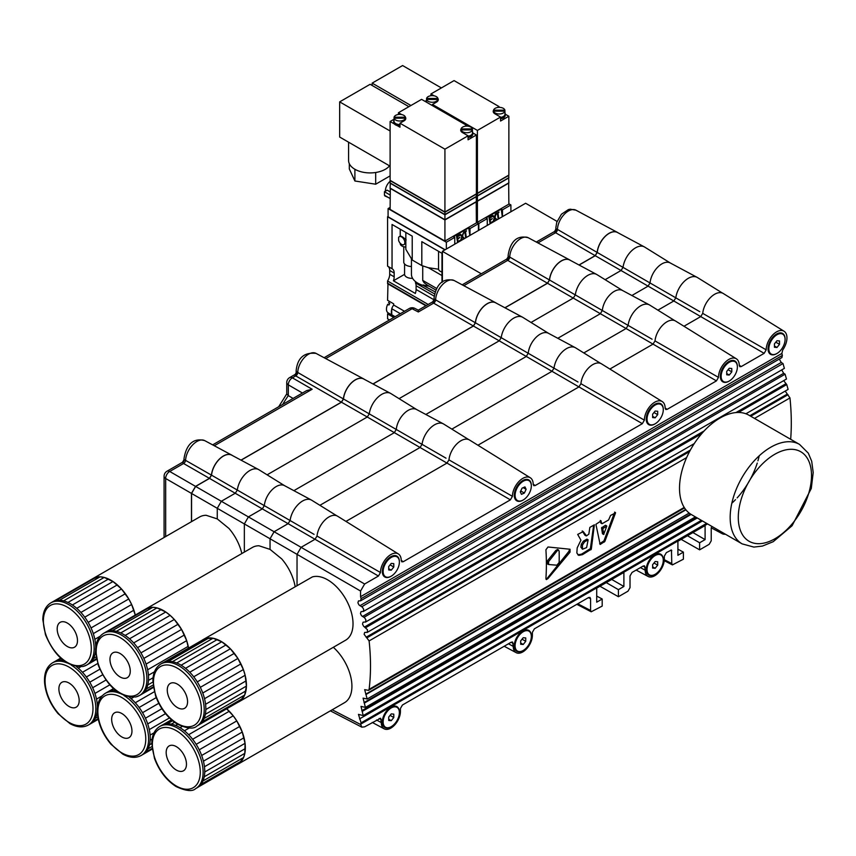 <?xml version="1.0" encoding="UTF-8"?>
<svg xmlns="http://www.w3.org/2000/svg" width="856" height="856" viewBox="0 0 856 856"><rect width="100%" height="100%" fill="white"/><g stroke="black" fill="none" stroke-linecap="round" stroke-linejoin="round"><path stroke-width="1.28" d="M775.857 342.218L779.506 344.326L776.97 347.483L774.434 347.258L774.434 343.877L776.97 340.72L779.506 340.945L779.506 344.326M774.434 346.017L776.97 347.483M768.848 348.788A11.481 6.634 -60 0 1 773.856 337.232A11.481 6.634 -60 0 1 782.716 334.161A11.481 6.634 -60 0 1 785.091 339.415A11.481 6.634 -60 0 1 780.073 350.971A11.481 6.634 -60 0 1 771.224 354.052A11.481 6.634 -60 0 1 768.848 348.788M770.935 353.86A11.481 6.634 -60 0 1 770.614 353.699A11.481 6.634 -60 0 1 768.239 348.435A11.481 6.634 -60 0 1 776.36 334.375A11.481 6.634 -60 0 1 782.106 333.808A11.481 6.634 -60 0 1 782.395 334M654.048 563.034L657.697 565.142L655.161 568.298L652.625 568.074L652.625 564.692L655.161 561.536L657.697 561.761L657.697 565.142M652.625 566.843L655.161 568.298M647.04 569.604A11.481 6.634 -60 0 1 652.058 558.048A11.481 6.634 -60 0 1 660.907 554.977A11.481 6.634 -60 0 1 663.282 560.231A11.481 6.634 -60 0 1 658.275 571.787A11.481 6.634 -60 0 1 649.426 574.868A11.481 6.634 -60 0 1 647.04 569.604M649.126 574.676A11.481 6.634 -60 0 1 648.816 574.515A11.481 6.634 -60 0 1 646.441 569.261A11.481 6.634 -60 0 1 654.551 555.191A11.481 6.634 -60 0 1 660.297 554.624A11.481 6.634 -60 0 1 660.597 554.816M522.096 639.218L525.745 641.326L523.209 644.482L520.673 644.258L520.673 640.877L523.209 637.72L525.745 637.945L525.745 641.326M520.673 643.017L523.209 644.482M515.087 645.788A11.481 6.634 -60 0 1 520.106 634.232A11.481 6.634 -60 0 1 528.955 631.161A11.481 6.634 -60 0 1 531.33 636.415A11.481 6.634 -60 0 1 526.322 647.971A11.481 6.634 -60 0 1 517.473 651.052A11.481 6.634 -60 0 1 515.087 645.788M517.174 650.86A11.481 6.634 -60 0 1 516.864 650.699A11.481 6.634 -60 0 1 514.477 645.435A11.481 6.634 -60 0 1 522.599 631.375A11.481 6.634 -60 0 1 528.345 630.808A11.481 6.634 -60 0 1 528.644 631M654.048 412.539L657.697 414.657L655.161 417.814L652.625 417.578L652.625 414.197L655.161 411.041L657.697 411.265L657.697 414.657M652.625 416.348L655.161 417.814M647.04 419.119A11.481 6.634 -60 0 1 652.058 407.552A11.481 6.634 -60 0 1 660.907 404.481A11.481 6.634 -60 0 1 663.282 409.735A11.481 6.634 -60 0 1 658.275 421.291A11.481 6.634 -60 0 1 649.426 424.373A11.481 6.634 -60 0 1 647.04 419.119M649.126 424.18A11.481 6.634 -60 0 1 648.816 424.02A11.481 6.634 -60 0 1 646.441 418.766A11.481 6.634 -60 0 1 654.551 404.695A11.481 6.634 -60 0 1 660.297 404.128A11.481 6.634 -60 0 1 660.597 404.321M390.143 564.907L393.792 567.014L391.256 570.171L388.72 569.946L388.72 566.565L391.256 563.409L393.792 563.633L393.792 567.014M388.72 568.716L391.256 570.171M383.135 571.476A11.481 6.634 -60 0 1 388.153 559.92A11.481 6.634 -60 0 1 397.002 556.849A11.481 6.634 -60 0 1 399.377 562.103A11.481 6.634 -60 0 1 394.359 573.659A11.481 6.634 -60 0 1 385.51 576.741A11.481 6.634 -60 0 1 383.135 571.476M385.221 576.548A11.481 6.634 -60 0 1 384.9 576.388A11.481 6.634 -60 0 1 382.525 571.134A11.481 6.634 -60 0 1 390.646 557.063A11.481 6.634 -60 0 1 396.392 556.496A11.481 6.634 -60 0 1 396.681 556.689M785.209 391.085L789.97 397.933A229.59 129.042 61.3 0 1 790.666 439.289M686.63 457.596L369.107 640.919A229.59 135.976 58.7 0 1 369.107 689.348L368.519 690.364L364.667 689.636L367.16 698.999L363.072 698.143L365.416 707.42L361.018 706.393L363.212 715.584L358.461 714.375L361.093 722.849A229.611 135.997 58.7 0 1 360.569 724.219L361.842 727.161L364.635 726.83L380.642 718.227L381.284 722.582A13.536 7.811 120 0 0 384.205 728.841A13.536 7.811 120 0 0 394.595 725.064A13.536 7.811 120 0 0 400.415 711.529L400.415 708.511L402.448 705.002L511.203 642.203L512.605 642.043L513.236 646.398A13.536 7.811 120 0 0 516.168 652.657A13.536 7.811 120 0 0 526.547 648.88A13.536 7.811 120 0 0 532.379 635.345L532.379 632.327L534.401 628.818L588.553 597.552L589.945 597.392L590.576 598.729L590.576 610.446L591.207 611.783L602.185 606.091L602.185 599.018L596.707 596.076M547.99 578.528L570.032 552.152L570.032 549.242L547.99 546.984L545.914 549.766A229.665 132.594 -120 0 1 545.914 578.399L546.395 579.587L547.99 578.528L547.348 578.164L545.989 579.212M602.196 523.658L608.595 519.966L610.574 515.43L615.528 512.926L604.86 541.431L600.142 544.47L595.904 524.289L600.966 520.983M600.901 521.004L601.789 523.487L600.741 522.888L600.484 521.25M582.444 554.677L578.784 555.394L576.848 552.997L577.19 547.872L580.946 540.19L577.693 534.422L583.236 531.597L586.531 535.867L588.842 534.133L589.848 527.392L594.374 524.792L591.303 549.199L582.444 554.677L581.534 554.153L577.789 554.827M582.626 531.565L584.862 535.15L586.531 535.867M559.139 551.307L558.551 550.034L557.288 550.654L548.61 561.6L548.61 564.521L556.914 565.195L559.139 562.51A229.665 132.594 -120 0 0 559.139 551.307M558.679 550.087L557.577 549.445L555.812 550.451L547.401 560.905L547.401 563.815M546.909 563.676L548.61 564.521M593.647 525.21L590.373 548.653L581.534 554.153M584.552 541.88L583.332 541.185L586.906 539.109L588.125 539.815L586.606 547.583L582.497 549.242L582.455 545.09L584.552 541.88L588.125 539.815M582.497 549.242L580.882 547.177L581.245 544.384L583.332 541.185M557.063 221.415L525.627 203.257L442.392 251.322L481.307 273.792M390.111 175.887L375.688 184.211L354.898 180.991L349.323 168.985L349.323 163.699M389.555 165.839A21.528 12.433 180 0 1 375.688 172.495A21.528 12.433 180 0 1 354.898 169.274L354.898 180.991M375.688 172.495L375.688 184.211M354.898 169.274A21.528 12.433 180 0 1 348.585 160.479L348.585 142.192M390.111 166.171L339.671 137.046L339.671 101.875L370.124 84.295L408.89 106.679M390.111 131L339.671 101.875M410.923 105.513L372.146 83.128L402.598 65.548L441.375 87.933M372.146 85.472L372.146 83.128M493.826 221.586L493.12 221.811L494.276 217.809L492.339 215.744L493.035 215.519L494.661 217.253L496.095 213.754L494.982 217.595L497.004 219.757L494.8 218.226L493.826 221.586M493.324 221.886L494.276 217.809M487.257 225.417L487.257 218.612L486.005 217.895L501.231 209.099L502.301 216.729M494.49 217.071L495.389 213.979L496.095 213.754M496.501 220.046L494.768 218.334M492.35 218.59L490.124 220.548L490.456 222.87L492.767 221.533L492.853 222.153L490.103 223.737L489.054 217.638L491.804 216.044L492.093 216.739L489.782 218.077L490.039 219.928L492.35 218.59L490.017 219.757M490.424 222.688L492.767 221.533M498.353 218.976L497.593 213.561L496.523 214.182L496.437 213.561L499.005 212.085L498.021 213.315L498.781 218.729L498.149 218.901L497.411 213.668M496.523 214.182L496.245 213.486L499.005 212.085M494.479 217.884L492.532 215.819L493.035 215.519M490.103 223.737L489.054 217.638M489.258 217.713L492.007 216.119M501.231 209.099L502.483 209.827L510.904 204.959L508.871 203.792M478.825 230.275L478.825 223.48L476.396 222.079M478.825 223.48L487.257 218.612M508.667 182.927L508.871 204.145L477.413 222.303L476.396 221.725M502.483 216.621L502.483 209.827M510.904 211.764L510.904 204.959M508.871 183.045L477.413 201.214L476.396 200.625M477.413 222.303L477.413 201.214M508.464 183.045L477.413 200.978L476.396 200.39L477.413 200.978L477.413 196.056L476.396 195.468M508.667 177.77L508.871 182.81L477.413 200.978M508.871 177.888L477.413 196.056M508.464 177.888L477.413 195.821L476.396 195.232L477.413 195.821L477.413 193.488L476.396 192.9M508.667 175.202L508.871 177.652L477.413 195.821M508.871 175.32L477.413 193.488M437.93 100.805A5.746 3.317 -0 0 0 437.983 100.355A5.746 3.317 -0 0 0 437.919 99.863M426.566 99.863A5.746 3.317 -0 0 0 426.502 100.355A5.746 3.317 -0 0 0 426.566 100.848L426.566 99.446L437.919 99.446L437.919 98.451L426.566 98.451A5.746 3.317 -0 0 1 432.237 95.637A5.746 3.317 -0 0 1 437.919 98.451M426.566 98.451L426.566 99.446A5.746 3.317 -0 0 0 428.182 101.297A5.746 3.317 -0 0 0 434.035 102.099A5.746 3.317 -0 0 0 437.919 99.446L437.919 100.826M508.464 175.32L477.413 193.253L476.396 192.664L477.413 193.253L477.413 130.422L432.44 104.453L436.507 102.11A6.024 3.478 -0 0 0 438.272 99.649A6.024 3.478 -0 0 0 437.919 98.483M426.502 101.404A6.024 3.478 -0 0 0 426.256 102.057M425.036 101.35L426.502 100.505M477.413 130.422L500.557 117.058L500.557 121.038L508.871 116.234L508.871 175.084L477.413 193.253M434.12 95.819L430.921 93.967L454.065 80.603L499.027 106.572L497.347 107.535M430.921 95.722L430.921 93.967M432.44 104.453L432.44 105.63M499.027 107.353L499.027 106.572M500.557 117.582A6.024 3.478 -0 0 0 505.265 114.19L508.871 116.234M493.559 110.199A6.024 3.478 -0 0 0 493.206 111.376A6.024 3.478 -0 0 0 494.971 113.837L500.557 117.058M500.557 118.749A6.024 3.478 -0 0 0 505.265 115.357L505.265 114.19A6.024 3.478 -0 0 0 504.976 113.12M504.912 110.167L493.559 110.167L493.559 111.162L504.912 111.162L504.912 110.167A5.746 3.317 -0 0 0 499.23 107.353A5.746 3.317 -0 0 0 493.559 110.167M493.559 112.543L493.559 111.162A5.746 3.317 -0 0 0 495.175 113.013A5.746 3.317 -0 0 0 501.028 113.816A5.746 3.317 -0 0 0 504.912 111.162L504.912 112.575A5.746 3.317 -0 0 0 504.976 112.072A5.746 3.317 -0 0 0 504.912 111.58M500.557 117.411A5.746 3.317 -0 0 0 504.976 114.19L504.976 112.072M493.559 111.58A5.746 3.317 -0 0 0 493.495 112.072A5.746 3.317 -0 0 0 493.548 112.521M442.392 282.063L442.392 251.322M461.341 240.343L460.635 240.557L461.801 236.566L459.854 234.491L460.56 234.276L462.176 236.01L463.61 232.511L462.497 236.352L464.519 238.503L462.315 236.984L461.341 240.343M460.838 240.632L461.801 236.566M454.771 244.163L454.771 237.369L453.52 236.641L468.746 227.857L469.816 235.486M462.015 235.828L463.61 232.511M464.016 238.792L462.283 237.091M459.865 237.347L457.65 239.306L457.971 241.617L460.282 240.29L460.368 240.9L457.618 242.494L456.569 236.384L459.319 234.801L459.608 235.496L457.297 236.823L457.553 238.685L459.865 237.347L457.532 238.503M457.949 241.446L460.282 240.29M465.867 237.733L465.108 232.318L464.048 232.928L463.963 232.308L466.52 230.831L465.546 232.062L466.306 237.476L465.664 237.658L464.936 232.415M464.048 232.928L463.759 232.244L466.52 230.831M461.994 236.641L460.057 234.565L460.56 234.276M457.618 242.494L456.569 236.384M456.772 236.459L459.522 234.876M468.746 227.857L469.998 228.573L478.429 223.716L476.396 222.539M446.351 249.032L446.351 242.237L388.089 208.596L390.111 207.419M446.351 242.237L454.771 237.369M476.193 201.684L476.396 222.892L444.927 241.06L390.111 209.42L390.315 188.202M469.998 235.379L469.998 228.573M388.089 208.596L388.089 216.803L445.131 249.738M478.429 230.51L478.429 223.716M403.882 244.634A4.59 2.654 -120 0 0 403.882 239.327A4.59 2.654 -120 0 0 399.292 236.673A4.59 2.654 -120 0 0 398.639 237.369L398.639 240.536A4.59 2.654 -120 0 0 403.882 244.634L405.84 243.329M400.223 243.275L400.223 243.66A6.024 3.478 180 0 0 405.84 247.052M403.765 246.753L403.765 262.482A8.036 4.644 180 0 0 411.436 266.505M412.581 278.307A7.18 4.141 180 0 1 404.567 274.348L404.567 263.958M404.567 274.348L393.407 280.789A9.191 5.307 120 0 0 394.177 276.809L394.177 273.064A9.191 5.307 120 0 0 392.273 268.848A9.191 5.307 120 0 0 392.048 268.731L392.048 224.475L412.218 236.128L412.218 260.031L421.815 265.574L421.815 241.66L441.985 253.312L441.985 282.373M400.223 236.128L400.223 229.205M400.223 236.449C400.747 235.625 402.727 236.78 406.161 239.915M405.84 232.447L405.84 249.331L412.218 260.031M441.985 275.579L428.375 267.725L421.815 265.574M393.407 280.789L415.331 293.447A9.191 5.307 -60 0 0 416.102 289.467L434.024 299.814M428.182 304.458L387.575 281.014A9.191 5.307 120 0 0 389.705 274.23L389.705 270.485A9.191 5.307 120 0 0 388.025 266.409M444.927 249.856L387.575 216.739L387.575 266.152L392.048 268.731M422.725 265.938L422.725 280.468L424.116 282.737L427.133 284.984M411.436 259.368L411.436 274.295A21.817 12.594 0 0 0 423.164 285.455L435.201 291.896M429.145 286.15A21.817 12.594 180 0 1 423.164 284.941M438.561 269.212L428.375 267.725M416.102 289.467L416.102 285.722A9.191 5.307 -60 0 0 415.492 282.897L415.492 281.603M387.575 281.014L387.575 283.197L426.299 305.549M415.492 282.897L434.581 293.918M438.54 251.322L438.54 268.902A5.885 3.403 0 0 0 441.985 271.994M389.598 301.473A8.036 4.644 -60 0 0 388.581 302.821L389.801 303.527A8.036 4.644 -60 0 0 388.934 305.014L387.715 304.319A8.036 4.644 -60 0 0 386.463 309.155A8.036 4.644 -60 0 0 388.132 312.836L391.92 315.029M391.738 314.173A8.036 4.644 -60 0 1 391.331 311.969A8.036 4.644 -60 0 1 391.738 309.305L391.738 314.751A8.325 4.804 120 0 0 392.851 315.896L394.68 316.955M387.982 283.432L387.575 300.306L393.664 303.827L393.664 305.036A8.325 4.804 120 0 0 391.738 308.727L391.738 309.305M393.664 316.367L393.664 317.426L387.575 313.906L387.575 318.828L389.501 319.941M388.774 313.21L387.575 313.906M391.738 308.727L400.341 313.692M391.738 314.751L395.119 316.699M404.503 311.284L393.664 305.036M387.575 283.668L425.892 305.785M390.111 198.517L384.43 195.232L384.43 191.723L387.158 190.15L390.111 191.851M384.43 191.723L390.111 194.997M385.35 191.188A8.902 5.136 -60 0 1 385.35 191.07A8.902 5.136 -60 0 1 390.111 181.269M476.396 201.802L444.927 219.96L390.111 188.32M444.927 241.06L444.927 219.96M475.99 201.802L444.927 219.725L390.518 188.32M476.193 196.527L476.396 201.567L444.927 219.725L390.111 188.085L390.315 183.045M476.396 196.645L444.927 214.803L390.111 183.163M444.927 219.725L444.927 214.803M475.99 196.645L444.927 214.567L390.518 183.163M476.193 193.959L476.396 196.409L444.927 214.567L390.111 182.927L390.315 180.477M444.927 214.567L444.927 212.245L390.111 180.595M476.396 194.077L444.927 212.245M394.081 118.609A5.746 3.317 0 0 0 394.017 119.112A5.746 3.317 0 0 0 394.081 119.605L394.081 118.203L405.434 118.203L405.434 119.573A5.746 3.317 0 0 0 405.498 119.112A5.746 3.317 0 0 0 405.434 118.609M475.99 194.077L444.927 212.01L444.927 149.169L399.966 123.211L404.021 120.867A6.024 3.478 0 0 0 405.787 118.406A6.024 3.478 0 0 0 405.434 117.229L394.081 117.208A5.746 3.317 0 0 1 399.763 114.383A5.746 3.317 0 0 1 405.434 117.208L405.434 118.203A5.746 3.317 0 0 1 401.55 120.846A5.746 3.317 0 0 1 395.697 120.043A5.746 3.317 0 0 1 394.081 118.203L394.081 117.208M444.927 149.169L468.072 135.804L468.072 139.796L476.396 134.991L476.396 193.841L444.927 212.01L390.518 180.595M394.017 119.112L394.017 121.22A5.746 3.317 0 0 0 395.697 123.564A5.746 3.317 0 0 0 399.966 124.527M394.017 120.161A6.024 3.478 0 0 0 393.728 121.22A6.024 3.478 0 0 0 399.966 124.698M393.728 121.22L393.728 122.387A6.024 3.478 0 0 0 394.402 123.981A6.024 3.478 0 0 0 397.002 125.49A6.024 3.478 0 0 0 399.966 125.864M399.966 123.211L399.966 127.191L397.002 125.49M394.402 123.981L390.111 121.509L394.017 119.262M444.927 212.01L390.111 180.359L390.111 121.509M401.646 114.565L398.436 112.725L421.58 99.36L466.552 125.318L464.862 126.292M398.436 114.479L398.436 112.725M466.552 126.11L466.552 125.318M472.78 132.905L476.396 134.991M461.074 130.326A5.746 3.317 0 0 0 461.01 130.829A5.746 3.317 0 0 0 461.063 131.278L461.074 129.919L472.426 129.919L472.426 128.924L461.074 128.924A6.024 3.478 0 0 0 460.721 130.123A6.024 3.478 0 0 0 462.486 132.584L468.072 135.804M468.072 137.506A6.024 3.478 0 0 0 472.78 134.114L472.78 132.937A6.024 3.478 0 0 0 472.491 131.877M468.072 136.339A6.024 3.478 0 0 0 472.78 132.937M472.426 130.326A5.746 3.317 0 0 1 472.491 130.829A5.746 3.317 0 0 1 472.426 131.321L472.426 129.919A5.746 3.317 0 0 1 468.542 132.573A5.746 3.317 0 0 1 462.689 131.771A5.746 3.317 0 0 1 461.074 129.919L461.074 128.924A5.746 3.317 0 0 1 466.755 126.11A5.746 3.317 0 0 1 472.426 128.924M468.072 136.168A5.746 3.317 0 0 0 472.491 132.937L472.491 130.829M387.982 197.287L384.836 195.938L384.408 194.259M92.887 578.592A35.888 20.715 60 0 1 93.037 578.506A35.888 20.715 60 0 1 96.247 577.222A35.888 20.715 60 0 1 100.066 576.826A35.888 20.715 60 0 1 104.207 577.436A35.888 20.715 60 0 1 108.552 579.009A35.888 20.715 60 0 1 112.981 581.524A35.888 20.715 60 0 1 117.336 584.883A35.888 20.715 60 0 1 121.509 588.992A35.888 20.715 60 0 1 125.361 593.732A35.888 20.715 60 0 1 128.774 598.954A35.888 20.715 60 0 1 131.642 604.497A35.888 20.715 60 0 1 133.889 610.189A35.888 20.715 60 0 1 135.259 615.079L131.642 604.497L128.774 598.954L121.509 588.992L112.981 581.524L104.207 577.436L100.066 576.826L92.887 578.592L52.601 601.854M93.037 578.506L199.619 516.971A35.888 20.715 60 0 1 206.168 515.291L217.264 518.918L228.959 528.452A35.888 20.715 60 0 1 241.841 553.543M73.231 647.725A14.359 8.293 60 0 1 59.588 637.88A14.359 8.293 60 0 1 60.166 622.344A14.359 8.293 60 0 1 74.515 630.637A14.359 8.293 60 0 1 74.515 647.211A14.359 8.293 60 0 1 73.231 647.725M83.492 666.321A35.888 20.715 -120 0 0 86.702 665.037L88.329 664.106A35.888 20.715 -120 0 0 88.478 664.01L96.578 659.334M88.478 664.01A35.888 20.715 -120 0 0 91.292 661.699L96.45 658.713M91.292 661.699A35.888 20.715 -120 0 0 93.475 658.51L96.129 656.98M93.475 658.51A35.888 20.715 -120 0 0 94.952 654.54L95.744 654.08M95.754 647.211A35.888 20.715 -120 0 0 95.647 644.803L96.204 644.482M95.647 644.803A35.888 20.715 -120 0 0 94.834 639.314L100.066 636.286M94.834 639.314A35.888 20.715 -120 0 0 93.293 633.633L133.889 610.189M93.293 633.633A35.888 20.715 -120 0 0 91.046 627.94L131.642 604.497M91.046 627.94A35.888 20.715 -120 0 0 88.168 622.398L128.774 598.954M88.168 622.398A35.888 20.715 -120 0 0 84.755 617.176L125.361 593.732M84.755 617.176A35.888 20.715 -120 0 0 80.913 612.436L121.509 588.992M80.913 612.436A35.888 20.715 -120 0 0 76.74 608.327L117.336 584.883M76.74 608.327A35.888 20.715 -120 0 0 72.375 604.967L112.981 581.524M72.375 604.967A35.888 20.715 -120 0 0 67.956 602.453L108.552 579.009M67.956 602.453A35.888 20.715 -120 0 0 63.601 600.869L104.207 577.436M63.601 600.869A35.888 20.715 -120 0 0 59.46 600.27L100.066 576.826M59.46 600.27A35.888 20.715 -120 0 0 55.651 600.655L96.247 577.222M94.952 654.54A35.888 20.715 -120 0 0 95.583 651.052M55.651 600.655A35.888 20.715 -120 0 0 52.441 601.939A35.888 20.715 -120 0 0 52.28 602.035M284.813 485.812A16.906 9.758 120 0 0 284.492 485.63A16.906 9.758 120 0 0 272.154 489.707A16.906 9.758 120 0 0 264.322 505.639L290.098 520.534L288.098 523.669L262.3 508.881L209.527 478.408L211.539 475.166L237.315 490.06L235.314 493.195L221.319 501.274L217.264 508.304L217.264 518.918M191.562 521.625L191.562 493.463L195.628 486.433L209.527 478.408M58.936 690.097A14.359 8.293 60 0 1 61.857 682.318A14.359 8.293 60 0 1 76.205 690.61A14.359 8.293 60 0 1 76.205 707.184A14.359 8.293 60 0 1 65.623 703.825A14.359 8.293 60 0 1 58.936 690.097M102.089 695.896L96.503 699.127A35.888 20.715 -120 0 0 94.93 693.446L109.793 684.853M94.93 693.446A35.888 20.715 -120 0 0 92.662 687.743L105.973 680.06M92.662 687.743A35.888 20.715 -120 0 0 89.773 682.211L102.624 674.796M89.773 682.211A35.888 20.715 -120 0 0 86.349 677L99.831 669.221M86.349 677A35.888 20.715 -120 0 0 82.486 672.281L97.691 663.507M82.486 672.281A35.888 20.715 -120 0 0 78.313 668.183L80.624 666.856M63.451 660.457A35.888 20.715 -120 0 0 61.044 660.233L62.285 659.516M61.044 660.233A35.888 20.715 -120 0 0 57.245 660.65L61.054 658.457M54.377 661.774L60.701 658.125M71.251 665.101A35.888 20.715 -120 0 1 94.053 696.763A35.888 20.715 -120 0 1 88.393 725.011L90.019 724.069A35.888 20.715 -120 0 0 90.265 723.93L98.279 719.297M90.265 723.93A35.888 20.715 -120 0 0 93.058 721.587L98.14 718.655M93.058 721.587A35.888 20.715 -120 0 0 95.219 718.377L97.809 716.879M95.219 718.377A35.888 20.715 -120 0 0 96.674 714.396L97.434 713.958M97.456 707.184A35.888 20.715 -120 0 0 97.327 704.616L97.937 704.263M96.674 714.396A35.888 20.715 -120 0 0 97.274 711.015M57.245 660.65A35.888 20.715 -120 0 0 54.131 661.913A35.888 20.715 -120 0 0 53.896 662.052M78.313 668.183A35.888 20.715 -120 0 0 76.43 666.631M97.327 704.616A35.888 20.715 -120 0 0 96.503 699.127M781.903 357.573L782.363 355.422A229.611 129.053 61.3 0 0 781.87 353.464L782.705 349.997A14.68 8.474 120 0 0 784.043 331.229A14.68 8.474 120 0 0 772.69 334.985A14.68 8.474 120 0 0 766.184 349.837L764.151 353.346L741.264 366.561L739.83 366.7L739.242 365.394A14.68 8.474 120 0 0 736.331 358.782A14.68 8.474 120 0 0 724.978 362.527A14.68 8.474 120 0 0 718.473 377.378L716.44 380.888L667.166 409.339L665.765 409.5L665.144 408.173A14.68 8.474 120 0 0 662.234 401.56A14.68 8.474 120 0 0 650.881 405.305A14.68 8.474 120 0 0 644.375 420.157L642.342 423.666L535.214 485.523L533.812 485.684L533.192 484.357A14.68 8.474 120 0 0 530.281 477.744A14.68 8.474 120 0 0 518.929 481.489A14.68 8.474 120 0 0 512.423 496.341L510.39 499.851L403.262 561.707L401.785 561.825L401.229 560.541A14.68 8.474 120 0 0 398.329 553.918A14.68 8.474 120 0 0 386.976 557.673A14.68 8.474 120 0 0 380.471 572.525L378.438 576.035L288.098 523.669L274.102 531.736L270.047 538.766L244.345 523.936L244.345 552.099M211.539 475.166A16.906 9.758 -60 0 1 219.382 459.233A16.906 9.758 -60 0 1 231.709 455.157L258.587 469.548A17.89 10.326 120 0 0 245.79 473.603A17.89 10.326 120 0 0 237.315 490.06L264.322 505.639L262.3 508.881L248.411 516.906L364.635 584.006L360.569 591.036L360.569 596.696A229.611 135.997 58.7 0 1 361.093 598.644L360.601 600.805L358.461 600.923L357.904 602.785L358.921 604.871L362.441 607.257L363.672 609.247L363.436 611.366L361.018 611.687L360.462 613.559L361.467 615.646L364.645 617.829L365.876 619.83L365.64 621.948L363.072 622.194L362.516 624.056L363.533 626.143L367.459 629.716L367.385 632.274L364.667 632.445L364.11 634.307L369.107 640.919M284.652 485.716L258.919 469.741A17.89 10.326 120 0 0 258.587 469.548M475.444 322.798A16.906 9.758 -60 0 1 483.287 306.865A16.906 9.758 -60 0 1 495.624 302.789L522.492 317.18A17.89 10.326 120 0 0 509.695 321.235A17.89 10.326 120 0 0 501.22 337.692L499.219 340.827L473.432 326.04L475.444 322.798L554.003 368.166L552.002 371.301L499.219 340.827L399.067 398.65M548.568 333.348L522.823 317.373A17.89 10.326 120 0 0 522.492 317.18M597.253 252.477L623.029 267.372L621.028 270.507L595.241 255.719L597.253 252.477A16.906 9.758 -60 0 1 605.096 236.534A16.906 9.758 -60 0 1 617.422 232.468L644.301 246.86A17.89 10.326 120 0 0 631.503 250.915A17.89 10.326 120 0 0 623.029 267.372L675.812 297.845L673.811 300.98L621.028 270.507L605.128 279.687M579.095 265.039L595.241 255.719M670.366 263.027L644.632 247.052A17.89 10.326 120 0 0 644.301 246.86M622.815 290.666A16.906 9.758 120 0 0 622.505 290.484A16.906 9.758 120 0 0 610.168 294.56A16.906 9.758 120 0 0 602.324 310.493L628.101 325.387L626.1 328.522L547.53 283.261L549.541 280.019L575.318 294.913L573.317 298.049L531.03 322.466M504.997 307.818L547.53 283.261M343.491 398.982L369.268 413.876L367.267 417.011L341.48 402.224L343.491 398.982A16.906 9.758 -60 0 1 351.335 383.049A16.906 9.758 -60 0 1 363.672 378.973L390.539 393.364A17.89 10.326 120 0 0 377.742 397.419A17.89 10.326 120 0 0 369.268 413.876L422.051 444.35L420.05 447.485L367.267 417.011L267.115 474.834M416.605 409.532L390.871 393.557A17.89 10.326 120 0 0 390.539 393.364M549.541 280.019A16.906 9.758 -60 0 1 557.384 264.087A16.906 9.758 -60 0 1 569.722 260.01L596.589 274.401A17.89 10.326 120 0 0 583.792 278.457A17.89 10.326 120 0 0 575.318 294.913L602.324 310.493L600.313 313.735L557.78 338.291M622.665 290.569L596.921 274.594A17.89 10.326 120 0 0 596.589 274.401M241.092 460.186L341.48 402.224M373.045 384.002L473.432 326.04M548.717 333.444A16.906 9.758 120 0 0 548.407 333.262A16.906 9.758 120 0 0 536.07 337.339A16.906 9.758 120 0 0 528.227 353.271L526.215 356.513L425.828 414.475M631.878 295.513L648.013 286.193L650.036 282.951A16.906 9.758 120 0 1 657.868 267.008A16.906 9.758 120 0 1 670.205 262.942L697.084 277.333A17.89 10.326 120 0 0 684.286 281.389A17.89 10.326 120 0 0 675.812 297.845L699.769 311.67M293.875 490.659L394.263 432.697L396.275 429.455A16.906 9.758 120 0 1 404.118 413.523A16.906 9.758 120 0 1 416.444 409.446L443.322 423.838A17.89 10.326 120 0 0 430.525 427.893A17.89 10.326 120 0 0 422.051 444.35L446.008 458.174M191.562 493.463L244.345 523.936L248.411 516.906L195.628 486.433M182.403 462.486A2.868 2.803 120 0 0 184.115 459.522L211.443 475.112L209.431 478.344L183.569 463.492L182.403 462.486L184.115 459.522A5.746 3.317 0 0 1 183.987 458.816L183.987 459.779M182.553 462.251L166.963 471.249A5.746 5.746 0 0 0 164.084 476.225A5.746 3.317 0 0 0 165.668 478.504A5.746 3.488 -60 0 1 169.723 471.474L195.532 486.379L191.466 493.409L191.466 521.679M166.963 471.249A5.746 3.317 60 0 1 169.723 471.474L183.569 463.492A2.868 1.744 119.9 0 0 185.591 460.143A15.997 9.234 120 0 1 192.825 444.713A15.997 9.234 120 0 1 204.723 440.626C190.053 436.71 185.345 449.817 183.987 458.816M212.652 444.874L306.662 390.593L312.151 389.245L214.289 445.751M302.457 393.022L288.322 384.868A5.746 3.488 -60 0 1 292.377 377.838L312.151 389.245M555.854 229.098L555.854 227.707A5.746 3.317 180 0 0 556.197 228.82A2.868 2.686 -60 0 1 554.356 231.997L555.854 229.098L557.449 229.408L597.156 252.424L595.145 255.655L554.356 231.997M537.932 242.922L555.416 232.821A2.868 1.744 119.9 0 0 557.449 229.408A15.472 8.934 120 0 1 564.318 214.278A15.472 8.934 120 0 1 575.96 210.191L617.411 232.383A16.981 9.801 120 0 0 605.042 236.449A16.981 9.801 120 0 0 597.156 252.424M432.622 301.89L418.284 310.172L418.327 311.969L433.618 303.142A2.868 1.744 119.9 0 0 435.64 299.739A15.472 8.934 120 0 1 442.52 284.599A15.472 8.934 120 0 1 454.161 280.522C439.738 276.734 435.415 289.382 434.056 298.027A5.746 3.317 180 0 0 434.388 299.14L475.358 322.755L473.347 325.986L433.618 303.142L432.622 301.89L434.388 299.14A2.868 2.686 -60 0 1 432.558 302.318M463.834 285.701L507.715 260.363A2.868 1.744 119.9 0 0 509.737 256.961A15.472 8.934 120 0 1 516.617 241.82A15.472 8.934 120 0 1 528.259 237.743C513.835 233.956 509.513 246.603 508.154 255.249A5.746 3.317 180 0 0 508.485 256.361L549.456 279.966L547.444 283.197L507.715 260.363L506.72 259.111L508.485 256.361A2.868 2.686 -60 0 1 506.656 259.539M570.449 260.406A16.981 9.801 120 0 0 569.7 259.924A16.981 9.801 120 0 0 557.342 263.99A16.981 9.801 120 0 0 549.456 279.966M232.447 455.553A16.981 9.801 120 0 0 231.698 455.071A16.981 9.801 120 0 0 219.329 459.137A16.981 9.801 120 0 0 211.443 475.112M618.16 232.864A16.981 9.801 120 0 0 617.411 232.383M341.384 402.17L295.727 375.902A2.868 1.744 120 0 0 297.749 372.467L343.406 398.939L341.384 402.17L240.996 460.132M547.444 283.197L504.901 307.764M595.145 255.655L578.998 264.986M496.352 303.185A16.981 9.801 120 0 0 495.603 302.703A16.981 9.801 120 0 0 483.244 306.78A16.981 9.801 120 0 0 475.358 322.755M209.431 478.344L195.532 486.379M293.084 398.436L288.322 395.611A86.274 49.809 120 0 0 282.662 404.46M286.749 382.579A5.746 3.317 0 0 0 288.322 384.868L288.322 395.611L286.749 394.017L286.749 382.579A5.746 5.746 0 0 1 289.617 377.614A5.746 3.317 60 0 1 292.377 377.838L295.727 375.902L294.753 375.195A2.868 2.589 120 0 0 296.647 371.921L297.749 372.467A15.248 8.795 120 0 1 304.469 357.466A15.248 8.795 120 0 1 316.003 353.378L363.65 378.887A16.981 9.801 120 0 0 351.281 382.964A16.981 9.801 120 0 0 343.406 398.939M294.753 375.195L296.647 371.921A5.746 3.317 0 0 1 296.165 370.605C297.514 357.862 304.126 352.126 316.003 353.378M473.347 325.986L372.949 383.948M418.327 311.969L412.078 308.727A5.746 3.317 -62.6 0 1 414.828 308.385A5.746 5.746 0 0 0 409.318 308.502A5.746 3.317 -120 0 1 412.078 308.727L325.729 358.589M364.399 379.369A16.981 9.801 120 0 0 363.65 378.887M188.481 648.12L186.672 640.663L181.558 629.428L174.292 619.466L170.119 615.357L165.764 611.997L156.99 607.899L152.839 607.3L145.67 609.065A35.888 20.715 60 0 1 145.82 608.98A35.888 20.715 60 0 1 149.03 607.696A35.888 20.715 60 0 1 152.839 607.3A35.888 20.715 60 0 1 156.99 607.899A35.888 20.715 60 0 1 161.335 609.483A35.888 20.715 60 0 1 165.764 611.997A35.888 20.715 60 0 1 170.119 615.357A35.888 20.715 60 0 1 174.292 619.466A35.888 20.715 60 0 1 178.144 624.206A35.888 20.715 60 0 1 181.558 629.428A35.888 20.715 60 0 1 184.425 634.97A35.888 20.715 60 0 1 186.672 640.663A35.888 20.715 60 0 1 188.224 646.344A35.888 20.715 60 0 1 188.555 648.088M145.82 608.98L252.402 547.444A35.888 20.715 60 0 1 258.951 545.764L270.047 549.392L281.742 558.925A35.888 20.715 60 0 1 295.117 586.478M126.014 678.198A14.359 8.293 60 0 1 112.371 668.354A14.359 8.293 60 0 1 112.939 652.818A14.359 8.293 60 0 1 127.298 661.11A14.359 8.293 60 0 1 127.298 677.685A14.359 8.293 60 0 1 126.014 678.198M145.67 609.065L105.374 632.327M136.275 696.795A35.888 20.715 -120 0 0 139.485 695.511L141.112 694.58A35.888 20.715 -120 0 0 141.261 694.483L153.406 687.475M141.261 694.483A35.888 20.715 -120 0 0 144.076 692.172L153.31 686.844M144.076 692.172A35.888 20.715 -120 0 0 146.258 688.984L153.085 685.035M146.258 688.984A35.888 20.715 -120 0 0 147.735 685.014L152.892 682.039M147.735 685.014A35.888 20.715 -120 0 0 148.463 680.402L153.064 677.749M148.463 680.402A35.888 20.715 -120 0 0 148.42 675.277L154.497 671.767M148.42 675.277A35.888 20.715 -120 0 0 147.617 669.788L188.224 646.344M147.617 669.788A35.888 20.715 -120 0 0 146.066 664.106L186.672 640.663M146.066 664.106A35.888 20.715 -120 0 0 143.829 658.414L184.425 634.97M143.829 658.414A35.888 20.715 -120 0 0 140.951 652.871L181.558 629.428M140.951 652.871A35.888 20.715 -120 0 0 137.538 647.65L178.144 624.206M137.538 647.65A35.888 20.715 -120 0 0 133.686 642.91L174.292 619.466M133.686 642.91A35.888 20.715 -120 0 0 129.524 638.801L170.119 615.357M129.524 638.801A35.888 20.715 -120 0 0 125.158 635.43L165.764 611.997M125.158 635.43A35.888 20.715 -120 0 0 120.739 632.926L161.335 609.483M120.739 632.926A35.888 20.715 -120 0 0 116.384 631.343L156.99 607.899M116.384 631.343A35.888 20.715 -120 0 0 112.243 630.744L152.839 607.3M112.243 630.744A35.888 20.715 -120 0 0 108.434 631.129L149.03 607.696M108.434 631.129A35.888 20.715 -120 0 0 105.224 632.413A35.888 20.715 -120 0 0 105.063 632.509M360.569 591.036L270.047 538.766L270.047 549.392M111.719 720.57A14.359 8.293 60 0 1 114.64 712.791A14.359 8.293 60 0 1 128.989 721.084A14.359 8.293 60 0 1 128.989 737.658A14.359 8.293 60 0 1 118.406 734.298A14.359 8.293 60 0 1 111.719 720.57M169.445 717.949L149.276 729.601A35.888 20.715 -120 0 0 147.714 723.919L165.529 713.626M147.714 723.919A35.888 20.715 -120 0 0 145.445 718.216L161.923 708.704M145.445 718.216A35.888 20.715 -120 0 0 142.556 712.684L158.788 703.311M142.556 712.684A35.888 20.715 -120 0 0 139.132 707.473L156.22 697.608M139.132 707.473A35.888 20.715 -120 0 0 135.269 702.755L154.315 691.755M135.269 702.755A35.888 20.715 -120 0 0 131.096 698.657L133.397 697.33M116.234 690.931A35.888 20.715 -120 0 0 113.827 690.706L115.068 689.99M113.827 690.706A35.888 20.715 -120 0 0 110.028 691.124L113.837 688.93M107.161 692.247L113.484 688.598M124.034 695.575A35.888 20.715 -120 0 1 146.825 727.236A35.888 20.715 -120 0 1 141.176 755.484L142.802 754.543A35.888 20.715 -120 0 0 143.048 754.404L152.186 749.128M143.048 754.404A35.888 20.715 -120 0 0 145.841 752.06L152.09 748.454M145.841 752.06A35.888 20.715 -120 0 0 148.002 748.85L151.897 746.603M148.002 748.85A35.888 20.715 -120 0 0 149.458 744.87L151.78 743.522M149.458 744.87A35.888 20.715 -120 0 0 150.164 740.237L152.111 739.113M150.164 740.237A35.888 20.715 -120 0 0 150.11 735.09L154.016 732.832M110.028 691.124A35.888 20.715 -120 0 0 106.914 692.386A35.888 20.715 -120 0 0 106.679 692.525M131.096 698.657A35.888 20.715 -120 0 0 129.213 697.105M150.11 735.09A35.888 20.715 -120 0 0 149.276 729.601M336.815 515.804L311.691 500.214A17.89 10.326 120 0 0 311.37 500.022A17.89 10.326 120 0 0 298.573 504.077A17.89 10.326 120 0 0 290.098 520.534L314.056 534.358M600.719 363.436L575.607 347.846A17.89 10.326 120 0 0 575.275 347.654A17.89 10.326 120 0 0 562.478 351.709A17.89 10.326 120 0 0 554.003 368.166L577.971 381.99M764.151 353.346L673.811 300.98L657.9 310.161M722.528 293.116L697.405 277.515A17.89 10.326 120 0 0 697.084 277.333M716.44 380.888L626.1 328.522L583.803 352.94M468.767 439.62L443.654 424.03A17.89 10.326 120 0 0 443.322 423.838M674.817 320.658L649.704 305.068A17.89 10.326 120 0 0 649.372 304.875A17.89 10.326 120 0 0 636.575 308.93A17.89 10.326 120 0 0 628.101 325.387L652.069 339.211M510.39 499.851L420.05 447.485L319.898 505.308M642.342 423.666L552.002 371.301L451.85 429.124M398.329 553.918L337.574 516.2A16.981 9.801 120 0 0 325.109 519.881A16.981 9.801 120 0 0 317.009 536.059L314.997 539.291L301.087 547.326L297.032 554.356L297.032 585.376M530.281 477.744L469.527 440.016A16.981 9.801 120 0 0 457.061 443.697A16.981 9.801 120 0 0 448.961 459.875L446.95 463.107L345.963 521.411M662.234 401.56L601.49 363.832A16.981 9.801 120 0 0 589.014 367.513A16.981 9.801 120 0 0 580.924 383.702L578.902 386.933L477.926 445.227M736.331 358.782L675.587 321.054A16.981 9.801 120 0 0 663.111 324.734A16.981 9.801 120 0 0 655.022 340.913L653 344.144L609.879 369.043M784.043 331.229L723.288 293.512A16.981 9.801 120 0 0 710.822 297.192A16.981 9.801 120 0 0 702.723 313.371L700.711 316.602L683.976 326.264M603.876 534.283L602.742 528.601L606.776 526.237L603.662 534.369L602.463 533.684L601.543 527.906L605.395 525.306L606.776 526.237M742.141 543.881L691.488 514.638A57.416 33.277 -60 0 1 689.883 450.952A57.416 33.277 -60 0 1 738.824 412.474A57.416 33.277 -60 0 1 748.904 415.181L799.558 444.425A57.416 33.277 120 0 0 740.536 480.195A57.416 33.277 120 0 0 742.141 543.881L753.869 547.08L762.461 546.064L773.203 541.698L792.078 525.745L811.285 488.476L813.2 472.533L811.702 461.266L808.299 453.145L799.558 444.425M759.218 455.799A57.416 33.277 -60 0 1 757.935 460.806M757.25 463.075A57.416 33.277 -60 0 1 737.134 497.914M735.518 499.637A57.416 33.277 -60 0 1 731.827 503.253M172.42 661.677L213.016 638.234A35.888 20.715 60 0 1 217.317 639.528L176.711 662.972A35.888 20.715 -120 0 0 172.42 661.677A35.888 20.715 -120 0 0 168.354 661.378A35.888 20.715 -120 0 0 164.673 662.062A35.888 20.715 -120 0 0 162.522 663.036L160.896 663.978A35.888 20.715 -120 0 1 196.784 684.693A35.888 20.715 -120 0 1 196.784 726.134L198.41 725.192A35.888 20.715 -120 0 0 199.469 724.508L240.076 701.064L244.677 695.04L246.432 686.084L245.137 675.266L243.371 669.563L237.882 658.435L230.371 648.784L221.736 641.765L213.016 638.234L205.269 638.619L202.059 640.288A35.888 20.715 60 0 1 203.129 639.593L312.333 576.933A35.888 20.715 60 0 1 346.776 600.933A35.888 20.715 60 0 1 345.589 640.224L239.017 701.749A35.888 20.715 60 0 1 237.882 702.327M177.16 707.431A14.359 8.293 60 0 1 167.99 694.772A14.359 8.293 60 0 1 170.248 683.441A14.359 8.293 60 0 1 184.596 691.734A14.359 8.293 60 0 1 184.596 708.308A14.359 8.293 60 0 1 177.16 707.431M168.354 661.378L208.96 637.934A35.888 20.715 60 0 1 213.016 638.234M164.673 662.062L205.269 638.619A35.888 20.715 60 0 1 208.96 637.934M163.656 662.458L202.059 640.288M199.469 724.508A35.888 20.715 -120 0 0 202.102 721.918L242.708 698.475A35.888 20.715 60 0 1 240.076 701.064A35.888 20.715 60 0 1 239.017 701.749M202.102 721.918A35.888 20.715 -120 0 0 204.081 718.484L244.677 695.04A35.888 20.715 60 0 1 242.708 698.475M204.081 718.484A35.888 20.715 -120 0 0 205.333 714.311L245.94 690.867A35.888 20.715 60 0 1 244.677 695.04M205.333 714.311A35.888 20.715 -120 0 0 205.836 709.528L246.432 686.084A35.888 20.715 60 0 1 245.94 690.867M205.836 709.528A35.888 20.715 -120 0 0 205.568 704.274L246.164 680.83A35.888 20.715 60 0 1 246.432 686.084M205.568 704.274A35.888 20.715 -120 0 0 204.531 698.71L245.137 675.266A35.888 20.715 60 0 1 246.164 680.83M204.531 698.71A35.888 20.715 -120 0 0 202.765 693.007L243.371 669.563A35.888 20.715 60 0 1 245.137 675.266M202.765 693.007A35.888 20.715 -120 0 0 200.325 687.336L240.932 663.903A35.888 20.715 60 0 1 243.371 669.563M200.325 687.336A35.888 20.715 -120 0 0 197.276 681.879L237.882 658.435A35.888 20.715 60 0 1 240.932 663.903M197.276 681.879A35.888 20.715 -120 0 0 193.724 676.786L234.33 653.342A35.888 20.715 60 0 1 237.882 658.435M193.724 676.786A35.888 20.715 -120 0 0 189.764 672.217L230.371 648.784A35.888 20.715 60 0 1 234.33 653.342M189.764 672.217A35.888 20.715 -120 0 0 185.527 668.322L226.123 644.878A35.888 20.715 60 0 1 230.371 648.784M185.527 668.322A35.888 20.715 -120 0 0 181.13 665.208L221.736 641.765A35.888 20.715 60 0 1 226.123 644.878M181.13 665.208A35.888 20.715 -120 0 0 176.711 662.972M217.317 639.528A35.888 20.715 60 0 1 221.736 641.765M203.129 639.593A35.888 20.715 60 0 1 205.269 638.619M333.337 647.297A35.888 20.715 60 0 1 344.487 702.69L237.915 764.226A35.888 20.715 60 0 1 236.78 764.804M176.058 769.908A14.359 8.293 60 0 1 166.899 757.25A14.359 8.293 60 0 1 169.146 745.918A14.359 8.293 60 0 1 183.494 754.2A14.359 8.293 60 0 1 183.494 770.775A14.359 8.293 60 0 1 176.058 769.908M177.588 724.304L175.619 725.439A35.888 20.715 -120 0 0 171.318 724.155L174.528 722.293M171.318 724.155A35.888 20.715 -120 0 0 167.262 723.844L172.57 720.773M167.262 723.844A35.888 20.715 -120 0 0 163.571 724.54L171.564 719.917M162.554 724.936L171.435 719.81M163.571 724.54A35.888 20.715 -120 0 0 161.42 725.514L159.794 726.444A35.888 20.715 -120 0 1 195.682 747.17A35.888 20.715 -120 0 1 195.682 788.601L197.308 787.67A35.888 20.715 -120 0 0 198.367 786.974L238.974 763.531L243.575 757.517L244.837 753.344L245.062 743.308L242.269 732.041L236.78 720.913L233.228 715.819L226.626 708.822M198.367 786.974A35.888 20.715 -120 0 0 201 784.385L241.606 760.952A35.888 20.715 60 0 1 238.974 763.531A35.888 20.715 60 0 1 237.915 764.226M201 784.385A35.888 20.715 -120 0 0 202.979 780.961L243.575 757.517A35.888 20.715 60 0 1 241.606 760.952M202.979 780.961A35.888 20.715 -120 0 0 204.231 776.788L244.837 753.344A35.888 20.715 60 0 1 243.575 757.517M204.231 776.788A35.888 20.715 -120 0 0 204.734 772.005L245.33 748.561A35.888 20.715 60 0 1 244.837 753.344M204.734 772.005A35.888 20.715 -120 0 0 204.466 766.751L245.062 743.308A35.888 20.715 60 0 1 245.33 748.561M204.466 766.751A35.888 20.715 -120 0 0 203.428 761.187L244.035 737.744A35.888 20.715 60 0 1 245.062 743.308M203.428 761.187A35.888 20.715 -120 0 0 201.663 755.484L242.269 732.041A35.888 20.715 60 0 1 244.035 737.744M201.663 755.484A35.888 20.715 -120 0 0 199.223 749.813L239.83 726.37A35.888 20.715 60 0 1 242.269 732.041M199.223 749.813A35.888 20.715 -120 0 0 196.185 744.346L236.78 720.913A35.888 20.715 60 0 1 239.83 726.37M196.185 744.346A35.888 20.715 -120 0 0 192.621 739.263L233.228 715.819A35.888 20.715 60 0 1 236.78 720.913M192.621 739.263A35.888 20.715 -120 0 0 188.662 734.694L229.269 711.25A35.888 20.715 60 0 1 233.228 715.819M188.662 734.694A35.888 20.715 -120 0 0 184.425 730.799L189.294 727.985M184.425 730.799A35.888 20.715 -120 0 0 180.028 727.675L182.082 726.498M180.028 727.675A35.888 20.715 -120 0 0 175.619 725.439M226.701 708.779A35.888 20.715 60 0 1 229.269 711.25M779.292 359.071L781.25 362.463L782.994 363.543L784.374 368.38L363.212 611.537M781.721 369.92L783.668 373.312L785.091 374.19L786.471 379.026L365.416 622.119M783.679 380.631L786.739 384.569L788.119 389.405L745.908 413.78M781.87 353.464L360.569 596.696M378.438 576.035L364.635 584.006M523.005 500.097A12.059 6.966 -60 0 1 522.802 500.225A12.059 6.966 -60 0 1 514.274 495.292A12.059 6.966 -60 0 1 522.802 480.526A12.059 6.966 -60 0 1 531.33 485.694M729.066 381.134A12.059 6.966 -60 0 1 728.852 381.262A12.059 6.966 -60 0 1 720.335 376.33A12.059 6.966 -60 0 1 728.852 361.564A12.059 6.966 -60 0 1 737.38 366.732M654.968 423.913A12.059 6.966 -60 0 1 654.754 424.041A12.059 6.966 -60 0 1 646.237 419.119A12.059 6.966 -60 0 1 654.754 404.342A12.059 6.966 -60 0 1 663.282 409.51M776.767 353.592A12.059 6.966 -60 0 1 776.563 353.71A12.059 6.966 -60 0 1 768.035 348.788A12.059 6.966 -60 0 1 776.563 334.022A12.059 6.966 -60 0 1 785.091 339.19M391.053 576.281A12.059 6.966 -60 0 1 390.85 576.398A12.059 6.966 -60 0 1 382.322 571.476A12.059 6.966 -60 0 1 390.85 556.71A12.059 6.966 -60 0 1 399.377 561.878M711.892 526.408L711.229 527.895L711.229 540.789L709.196 544.309L699.62 549.841L699.62 542.768L705.098 539.601L705.098 525.552L677.909 541.249L677.909 555.298L683.388 552.131L683.388 559.203L672.409 564.896L664.245 560.669M719.939 531.062A13.536 7.811 120 0 0 722.218 533.695A13.536 7.811 120 0 0 725.396 534.208M707.538 523.904L360.569 724.219M664.32 559.696L671.778 563.569L671.468 550.001L666.353 552.634L664.331 556.143L664.331 559.161A13.536 7.811 120 0 1 658.499 572.696A13.536 7.811 120 0 1 648.12 576.473A13.536 7.811 120 0 1 645.189 570.214L644.557 565.859L643.156 566.03L632.049 572.439L630.016 575.949L630.016 587.676L627.994 591.186L618.417 596.718L618.417 589.645L623.896 586.478L623.896 572.429L596.707 588.125L596.707 602.185L602.185 599.018M671.778 563.569L672.409 564.896M391.053 726.776A12.059 6.966 -60 0 1 390.85 726.894A12.059 6.966 -60 0 1 382.322 721.972A12.059 6.966 -60 0 1 390.85 707.206A12.059 6.966 -60 0 1 399.377 712.363M523.005 650.592A12.059 6.966 -60 0 1 522.802 650.71A12.059 6.966 -60 0 1 514.274 645.788A12.059 6.966 -60 0 1 522.802 631.022A12.059 6.966 -60 0 1 531.33 636.179M654.968 574.408A12.059 6.966 -60 0 1 654.754 574.526A12.059 6.966 -60 0 1 646.237 569.604A12.059 6.966 -60 0 1 654.754 554.838A12.059 6.966 -60 0 1 663.282 560.006M580.924 383.702L644.375 420.157M618.417 589.645L606.241 582.615M618.417 596.718L599.96 586.253M448.961 459.875L512.423 496.341M705.098 539.601L692.932 532.571M699.62 542.768L687.443 535.738M699.62 549.841L681.162 539.366M655.022 340.913L718.473 377.378M317.009 536.059L380.471 572.525M623.896 586.478L611.73 579.458M702.723 313.371L766.184 349.837M683.388 552.131L677.909 549.188M582.455 545.09L581.245 544.384M614.255 513.3L603.94 540.885L599.66 543.688M604.86 541.431L603.94 540.885M569.7 549.21L568.823 551.446L558.829 563.879M558.026 564.885L547.348 578.164M728.146 369.76L731.794 371.868L729.259 375.035L726.723 374.8L726.723 371.418L729.259 368.262L731.794 368.487L731.794 371.868M726.723 373.569L729.259 375.035M721.137 376.33A11.481 6.634 -60 0 1 726.156 364.774A11.481 6.634 -60 0 1 735.004 361.703A11.481 6.634 -60 0 1 737.38 366.957A11.481 6.634 -60 0 1 732.372 378.513A11.481 6.634 -60 0 1 723.523 381.594A11.481 6.634 -60 0 1 721.137 376.33M723.224 381.401A11.481 6.634 -60 0 1 722.913 381.241A11.481 6.634 -60 0 1 720.538 375.987A11.481 6.634 -60 0 1 728.649 361.917A11.481 6.634 -60 0 1 734.395 361.35A11.481 6.634 -60 0 1 734.694 361.542M390.143 715.402L393.792 717.51L391.256 720.666L388.72 720.442L388.72 717.061L391.256 713.904L393.792 714.129L393.792 717.51M388.72 719.201L391.256 720.666M383.135 721.972A11.481 6.634 -60 0 1 388.153 710.416A11.481 6.634 -60 0 1 397.002 707.345A11.481 6.634 -60 0 1 399.377 712.599A11.481 6.634 -60 0 1 394.359 724.155A11.481 6.634 -60 0 1 385.51 727.236A11.481 6.634 -60 0 1 383.135 721.972M385.221 727.044A11.481 6.634 -60 0 1 384.9 726.883A11.481 6.634 -60 0 1 382.525 721.619A11.481 6.634 -60 0 1 390.646 707.559A11.481 6.634 -60 0 1 396.392 706.992A11.481 6.634 -60 0 1 396.681 707.174M524.364 493.056L521.454 494.329L520.298 491.879L522.064 488.166L524.963 486.893L526.119 489.332L524.364 493.056L520.737 490.959M523.209 487.653L526.119 489.332M529.704 492.489A11.481 6.634 -60 0 1 517.473 500.557A11.481 6.634 -60 0 1 516.714 488.733A11.481 6.634 -60 0 1 528.955 480.665A11.481 6.634 -60 0 1 529.704 492.489M517.174 500.364A11.481 6.634 -60 0 1 516.864 500.204A11.481 6.634 -60 0 1 514.477 494.95A11.481 6.634 -60 0 1 516.104 488.38A11.481 6.634 -60 0 1 522.599 480.879A11.481 6.634 -60 0 1 528.345 480.312A11.481 6.634 -60 0 1 528.644 480.505M684.212 507.426L369.107 689.348M789.97 397.933L754.5 418.413M556.914 551.082L555.812 550.451M590.875 549.82L589.955 549.295M591.303 549.199L590.373 548.653M389.705 270.485L394.177 273.064M389.705 274.23L394.177 276.809M422.725 280.404L436.763 288.504M416.102 285.722L434.174 296.144M86.702 665.037A35.888 20.715 -120 0 0 86.702 623.596A35.888 20.715 -120 0 0 50.814 602.881C45.646 606.134 42.971 611.687 42.8 619.551L45.454 634.681C54.752 656.616 67.314 667.209 83.15 666.46L86.702 665.037M81.245 665.337A33.876 19.56 60 0 1 43.495 623.66A33.876 19.56 60 0 1 77.275 615.346A33.876 19.56 60 0 1 81.245 665.337M66.961 662.897A35.888 20.715 -120 0 0 52.516 662.854C46.524 666.728 43.891 673.49 44.619 683.12C45.785 694.109 50.311 704.327 58.176 713.754L69.957 723.62C76.847 727.397 83 727.868 88.393 725.011M45.197 683.773A33.876 19.56 60 0 1 78.859 675.202A33.876 19.56 60 0 1 83.043 725.278A33.876 19.56 60 0 1 45.197 683.773M191.466 493.409L165.668 478.504L165.668 536.573M139.485 695.511A35.888 20.715 -120 0 0 139.485 654.07A35.888 20.715 -120 0 0 103.597 633.354C98.429 636.607 95.754 642.16 95.583 650.025L98.237 665.155C107.524 687.09 120.097 697.683 135.933 696.934L139.485 695.511M134.028 695.8A33.876 19.56 60 0 1 96.279 654.134A33.876 19.56 60 0 1 130.059 645.82A33.876 19.56 60 0 1 134.028 695.8M119.744 693.36A35.888 20.715 -120 0 0 105.288 693.328C99.307 697.201 96.674 703.964 97.402 713.594C98.568 724.583 103.094 734.801 110.959 744.228L122.74 754.093C129.631 757.87 135.783 758.341 141.176 755.484M97.98 714.246A33.876 19.56 60 0 1 131.642 705.676A33.876 19.56 60 0 1 135.815 755.752A33.876 19.56 60 0 1 97.98 714.246M747.62 483.929A51.681 29.949 -60 0 1 809.69 463.374A51.681 29.949 -60 0 1 767.404 542.169A51.681 29.949 -60 0 1 747.62 483.929M176.796 723.16A33.876 19.56 60 0 1 157.001 669.627A33.876 19.56 60 0 1 198.474 694.826A33.876 19.56 60 0 1 176.796 723.16M175.694 785.637A33.876 19.56 60 0 1 155.899 732.105A33.876 19.56 60 0 1 197.372 757.303A33.876 19.56 60 0 1 175.694 785.637M788.023 394.723L750.755 416.241M689.551 451.583L367.064 637.763M332.203 709.785L360.569 724.486M691.124 514.413L364.495 702.99M685.645 509.491L365.737 694.184M702.423 520.951L359.531 718.912M706.617 523.369L361.093 722.849M782.363 355.422L361.093 598.644M785.626 383.873L735.925 412.581M704.188 430.9L364.528 626.999M786.739 384.569L738.407 412.474M701.706 433.66L365.705 627.651M783.668 373.312L362.473 616.491M782.994 363.543L361.756 606.744M685.891 509.812L366.079 694.451M787.135 394.177L749.824 415.716M690.385 450.031L366.122 637.239M785.091 374.19L363.961 617.326M781.25 362.463L359.916 605.716M697.255 517.966L362.42 711.283M696.442 517.495L361.81 710.694M690.535 514.049L364.003 702.573M645.189 567.196L643.049 566.083M590.576 598.729L588.436 597.616M665.144 408.034L667.166 409.339M533.181 484.218L535.214 485.523M671.778 550.676L670.708 550.119M577.747 603.79L590.576 610.446M381.284 719.564L379.144 718.452M381.284 722.582L376.522 719.971M739.242 365.255L741.264 366.561M401.229 560.402L403.262 561.707M513.236 643.38L511.096 642.268M513.236 646.398L508.475 643.787M645.189 570.214L640.427 567.603M582.059 547.851L580.882 547.177M603.02 528.056L601.832 527.371M602.742 528.601L601.543 527.906M604.347 542.041L603.437 541.516M570.032 552.152L568.823 551.446M548.61 561.6L547.401 560.905M782.716 334.161L782.106 333.808M771.224 354.052L770.614 353.699M768.239 346.541L768.239 348.435M774.712 335.327L776.36 334.375M660.907 554.977L660.297 554.624M649.426 574.868L648.816 574.515M646.441 567.357L646.441 569.261M652.914 556.143L654.551 555.191M528.955 631.161L528.345 630.808M517.473 651.052L516.864 650.699M514.477 643.541L514.477 645.435M520.951 632.327L522.599 631.375M660.907 404.481L660.297 404.128M649.426 424.373L648.816 424.02M646.441 416.861L646.441 418.766M652.914 405.648L654.551 404.695M397.002 556.849L396.392 556.496M385.51 576.741L384.9 576.388M382.525 569.229L382.525 571.134M388.999 558.016L390.646 557.063M584.937 535.225L586.093 535.888M582.208 530.966L583.139 531.501M426.502 100.355L426.502 102.196M400.362 236.053L399.292 236.673M427.026 284.92L435.95 290.077M52.441 601.939L50.814 602.881M54.131 661.913L52.516 662.854M164.084 476.225L164.084 537.482M528.259 237.743L569.7 259.924M204.723 440.626L231.698 455.071M454.161 280.522L495.603 302.703M508.154 255.249L508.154 256.639M554.431 231.569L536.295 242.045M418.284 310.172L414.828 308.385M555.854 227.707L556.753 222.303L561.429 214.235L568.363 209.602L570.257 209.196L575.96 210.191M506.72 259.111L462.197 284.823M434.056 298.027L434.056 299.418M278.682 406.75L286.749 393.888M289.617 377.614L294.753 374.65M296.165 372.178L296.165 370.605M324.092 357.712L409.318 308.502M105.224 632.413L103.597 633.354M106.914 692.386L105.288 693.328M284.492 485.63L311.37 500.022M548.407 333.262L575.275 347.654M622.505 290.484L649.372 304.875M196.784 726.134C193.542 729.291 187.004 728.606 177.171 724.058C167.391 717.713 160.179 708.276 155.535 695.768L152.882 680.638C153.053 672.773 155.728 667.22 160.896 663.978M195.682 788.601C192.44 791.768 185.902 791.072 176.069 786.536C166.289 780.18 159.077 770.753 154.433 758.245L151.78 743.115C151.951 735.25 154.626 729.697 159.794 726.444M684.522 507.918L368.508 690.375M695.414 516.896L365.416 707.42M781.913 357.562L360.59 600.816M701.385 520.341L363.212 715.584M694.237 443.611L367.16 632.445M689.187 513.076L367.16 698.999M361.842 727.161L330.373 710.844M591.207 611.783L576.826 604.325M384.205 728.841L372.242 722.432M648.12 576.473L636.147 570.075M722.218 533.695L711.229 527.81M516.168 652.657L504.195 646.259M600.27 520.459L601.19 520.994M600.858 523.07L601.907 523.679M614.597 512.113L615.518 512.648M606.754 525.969L605.567 525.274M603.715 534.486L602.517 533.802M735.004 361.703L734.395 361.35M723.523 381.594L722.913 381.241M720.538 374.083L720.538 375.987M727.012 362.869L728.649 361.917M397.002 707.345L396.392 706.992M385.51 727.236L384.9 726.883M382.525 719.725L382.525 721.619M388.999 708.511L390.646 707.559M528.955 480.665L528.345 480.312M517.473 500.557L516.864 500.204M514.477 493.045L514.477 494.95M520.951 481.832L522.599 480.879"/></g></svg>
